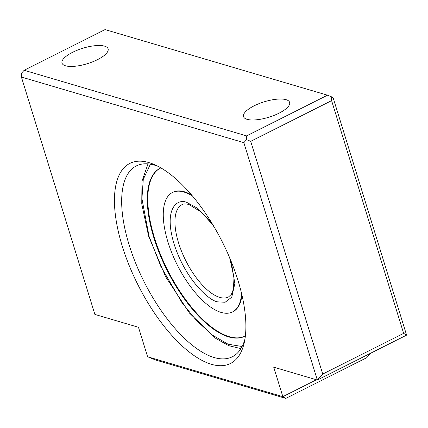 <?xml version="1.0" encoding="UTF-8"?>
<svg xmlns="http://www.w3.org/2000/svg" width="428" height="428" viewBox="0 0 428 428"><rect width="100%" height="100%" fill="white"/><g stroke="black" fill="none" stroke-linecap="round" stroke-linejoin="round"><path stroke-width="0.64" d="M122.333 246.384A111.986 47.326 63.3 0 1 155.375 165.026A111.986 47.326 63.3 0 1 238 280.5A111.986 47.326 63.3 0 1 244.393 342.031A111.986 47.326 63.3 0 1 189.379 352.105A111.986 47.326 63.3 0 1 122.333 246.384M158.093 166.353A106.818 45.143 -116.7 0 0 136.361 165.909A106.818 45.143 -116.7 0 0 129.186 245.067A106.818 45.143 -116.7 0 0 232.345 356.765A106.818 45.143 -116.7 0 0 244.95 339.051M104.593 46.149A24.118 8.046 162.8 0 1 108.102 48.84A24.118 8.046 162.8 0 1 92.683 61.809A24.118 8.046 162.8 0 1 65.532 65.794A24.118 8.046 162.8 0 1 62.023 63.103A24.118 8.046 162.8 0 1 77.441 50.135A24.118 8.046 162.8 0 1 104.593 46.149M286.102 99.687A24.118 8.046 162.8 0 1 289.617 102.372A24.118 8.046 162.8 0 1 274.198 115.346A24.118 8.046 162.8 0 1 247.047 119.326A24.118 8.046 162.8 0 1 243.532 116.641A24.118 8.046 162.8 0 1 258.951 103.667A24.118 8.046 162.8 0 1 286.102 99.687M370.932 353.068L366.716 357.722L285.808 398.409L155.899 360.098L147.606 356.759L282.849 396.649L285.808 398.409M316.42 379.764L282.849 396.649L273.722 367.171L317.325 380.027L243.842 142.647L21.4 77.04L94.882 314.42L138.479 327.281L147.606 356.759M403.641 333.364L331.604 100.639L331.641 96.867L327.495 95.198L105.053 29.591L24.145 70.278L246.587 135.89L246.549 139.662L250.696 141.331L322.733 374.056L317.325 380.027L406.6 335.129L403.641 333.364L322.733 374.056M21.4 77.04L21.437 73.268L24.145 70.278M327.495 95.198L246.587 135.89M331.604 100.639L250.696 141.331M331.641 96.867L333.118 97.75L406.6 335.129M243.842 142.647L246.549 139.662M245.378 335.927A94.069 39.756 63.3 0 1 244.752 336.258A94.069 39.756 63.3 0 1 153.903 237.888A94.069 39.756 63.3 0 1 160.222 168.177A94.069 39.756 63.3 0 1 160.858 167.878M192.621 196.185A66.848 28.253 -116.7 0 0 183.853 192.017A66.848 28.253 -116.7 0 0 172.452 192.498L172.966 192.242A66.848 28.253 63.3 0 1 191.621 194.997M160.479 168.054A94.069 39.756 -116.7 0 0 154.417 237.631A94.069 39.756 -116.7 0 0 245.009 336.124M241.943 295.058A66.848 28.253 63.3 0 1 233.035 311.68L232.522 311.937A66.848 28.253 -116.7 0 0 241.59 293.549M172.452 192.498A66.848 28.253 -116.7 0 0 172.067 253.494A66.848 28.253 -116.7 0 0 221.121 312.419A66.848 28.253 -116.7 0 0 232.522 311.937M242.12 346.514L228.081 344.208L212.234 335.022L196.388 320.444L182.066 302.762L160.837 266.473L149.099 236.47L141.925 198.662L143.278 179.327L150.415 164.175M229.659 257.763L233.998 277.488L233.415 289.269L231.361 294.341L228.499 296.989A51.686 21.844 63.3 0 1 219.687 297.358A51.686 21.844 63.3 0 1 181.756 251.803A51.686 21.844 63.3 0 1 182.055 204.638C183.007 203.771 185.297 203.712 188.935 204.472L201.219 212.058L211.748 223.667L214.235 227.097M212.053 223.448L197.608 208.302L187.116 202.567C178.171 198.116 163.025 207.189 174.014 243.821C185.779 280.682 210.143 301.403 217.857 301.868L225.133 302.254L231.746 297.176L234.838 283.598L231.286 261.695M148.013 163.876L141.962 181.215L141.759 203.878L148.602 236.09L165.652 276.793L189.433 313.045L215.856 338.484L228.766 345.674L240.932 348.622"/></g></svg>

